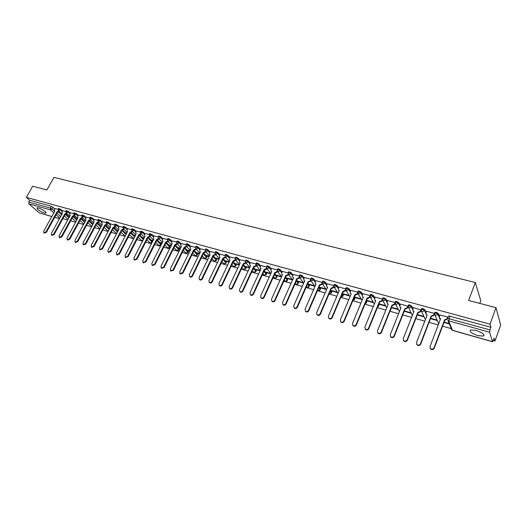 <?xml version="1.0" encoding="UTF-8"?>
<svg xmlns="http://www.w3.org/2000/svg" width="527" height="527" viewBox="0 0 527 527"><rect width="100%" height="100%" fill="white"/><g stroke="black" fill="none" stroke-linecap="round" stroke-linejoin="round"><path stroke-width="0.79" d="M62.515 210.952L60.717 209.331L58.504 208.461M70.262 213.106L68.464 211.465L66.231 210.596M78.108 215.279L76.316 213.633L74.063 212.756M86.066 217.486L84.28 215.826L82.001 214.95M94.122 219.726L92.344 218.046L90.045 217.177M102.297 221.992L100.525 220.306L98.206 219.423M110.584 224.298L108.819 222.592L106.474 221.709M118.983 226.63L117.225 224.904L114.86 224.028M127.501 228.995L125.749 227.256L123.358 226.373M136.144 231.393L134.392 229.64L131.981 228.758M144.905 233.83L143.166 232.058L140.722 231.169M153.792 236.294L152.059 234.508L149.596 233.619M162.803 238.803L161.084 236.998L159.266 235.991L158.587 236.109M171.947 241.346L170.234 239.522L168.409 238.514L167.718 238.632M181.229 243.922L179.523 242.084L177.691 241.063L176.98 241.188M190.642 246.544L188.949 244.68L187.105 243.658L186.374 243.784M200.194 249.199L198.514 247.315L196.663 246.287L195.912 246.419M209.891 251.899L208.224 249.996L206.367 248.961L205.589 249.093M219.733 254.64L218.079 252.71L216.208 251.669L215.411 251.814M229.726 257.42L228.079 255.47L226.208 254.422L225.385 254.567M239.871 260.246L238.237 258.27L236.359 257.216L235.51 257.367M250.173 263.118L248.553 261.109L246.662 260.055L245.793 260.213M260.628 266.03L259.027 264.001L257.13 262.933L256.234 263.098M271.253 268.994L269.672 266.932L267.762 265.858L266.84 266.03M282.044 272.004L280.476 269.91L278.559 268.836L277.61 269.007M293.005 275.068L291.457 272.94L289.534 271.853L288.552 272.037M304.138 278.177L302.61 276.016L300.68 274.923L299.672 275.107M315.456 281.339L313.947 279.139L312.01 278.039L310.97 278.236M326.957 284.554L325.469 282.314L323.519 281.207L322.452 281.411M338.644 287.828L337.181 285.542L335.225 284.428L334.118 284.639M350.521 291.161L349.085 288.829L347.122 287.709L345.982 287.92M362.596 294.547L361.193 292.162L359.216 291.036L358.044 291.253M374.875 297.999L373.498 295.555L371.515 294.422L370.31 294.646M387.365 301.51L386.021 299.007L384.025 297.867L382.78 298.098M400.065 305.087L398.755 302.518L396.752 301.372L395.461 301.609M412.977 308.73L411.706 306.088L409.696 304.929L408.366 305.166M426.119 312.445L424.887 309.724L422.865 308.558L421.495 308.809M439.485 316.24L438.299 313.42L436.27 312.248L434.854 312.504M477.837 335.62L483.338 336.107C484.912 334.566 482.488 332.669 476.079 330.416L470.637 329.942C469.083 331.49 471.481 333.38 477.837 335.62M44.347 213.007L45.935 213.152C45.921 211.656 43.464 209.93 38.563 207.974L37.002 207.836C37.028 209.338 39.479 211.063 44.347 213.007M62.858 218.646L67.719 220.022M70.638 220.846L75.585 222.249M78.53 223.086L83.556 224.502M86.527 225.345L91.632 226.794M94.636 227.644L99.82 229.113M102.857 229.97L108.127 231.465M111.184 232.328L116.546 233.85M119.636 234.726L125.083 236.267M128.206 237.15L133.739 238.718M136.895 239.607L142.521 241.201M145.709 242.104L151.427 243.724M154.648 244.64L160.465 246.287M163.719 247.209L169.635 248.882M172.915 249.811L178.936 251.517M182.256 252.459L188.376 254.192M191.729 255.14L197.961 256.906M201.347 257.861L207.684 259.659M211.11 260.628L217.552 262.453M221.017 263.434L227.578 265.292M231.076 266.28L237.749 268.171M241.287 269.172L248.085 271.102M251.662 272.11L258.579 274.073M262.196 275.094L269.238 277.09M272.9 278.124L280.068 280.153M283.77 281.201L291.069 283.269M294.81 284.33L302.248 286.438M306.029 287.511L313.605 289.652M317.438 290.739L325.152 292.926M329.026 294.02L336.891 296.246M340.811 297.36L348.821 299.626M352.787 300.752L360.949 303.065M364.967 304.198L373.287 306.556M377.352 307.709L385.83 310.107M389.947 311.273L398.596 313.723M402.76 314.902L411.58 317.399M415.796 318.591L424.788 321.141M429.064 322.353L438.233 324.948M442.561 326.173L451.217 328.624L451.725 329.889L452.561 330.409L492.554 341.766L494.135 338.15L494.978 341.015L493.279 340.534M479.768 303.387L480.769 300.673L475.308 282.518L468.628 300.469L495.993 307.643L490.024 324.204L26.35 197.394L32.694 186.222L46.883 189.937L53.938 177.362L475.308 282.518M495.993 307.643L500.65 325.093L494.978 341.015M51.811 216.557L39.439 212.974L28.873 203.863L28.748 202.078L29.729 200.339L51.356 206.288L54.874 208.83M58.517 212.098L61.6 214.851M29.729 200.339L26.35 197.394M448.451 316.272L447.647 318.4L490.005 329.876L489.609 332.227L492.554 341.766M490.005 329.876L490.933 327.293L490.024 324.204M447.891 317.57L447.752 317.07L439.959 315.001M426.593 311.226L425.941 312.906L426.35 314.599L427.16 315.001L416.495 342.616L417.028 344.684C418.458 345.501 419.597 345.205 420.447 343.795L431.099 316.095L433.556 315.021L433.747 315.469L434.4 313.769L434.222 313.334L426.567 311.292M421.06 309.948L413.399 307.656M407.957 306.246L400.467 304.079M395.013 302.498L387.747 300.561M382.411 299.053L375.244 297.103M385.593 305.66L379.018 303.815L379.302 304.316L379.453 303.934M369.941 295.568L362.951 293.704M373.248 302.202L366.904 300.416L367.194 300.917L367.352 300.548M357.675 292.175L350.857 290.357M361.114 298.796L354.981 297.076L355.284 297.577L355.442 297.208M345.613 288.842L338.966 287.07M349.17 295.449L343.248 293.789L343.571 294.29L343.723 293.921M333.743 285.562L327.267 283.836M337.425 292.156L331.707 290.555L332.036 291.056L332.194 290.693M322.069 282.34L315.759 280.654M325.864 288.921L320.35 287.373L320.693 287.874L320.844 287.511M310.587 279.165L304.428 277.518M314.487 285.733L309.171 284.237L309.52 284.738L309.678 284.382M299.283 276.043L293.282 274.435M303.295 282.591L298.163 281.154L298.532 281.655L298.684 281.299M288.164 272.966L282.314 271.405M292.274 279.508L287.334 278.118L287.702 278.618L287.861 278.269M277.215 269.943L271.517 268.421M281.425 276.464L276.662 275.134L277.05 275.634L277.209 275.285M266.438 266.965L260.885 265.483M270.746 273.473L266.161 272.189L266.557 272.69L266.708 272.34M255.832 264.034L250.417 262.584M255.865 264.91L260.213 270.509L255.819 269.29L256.221 269.791L256.379 269.449M245.391 261.148L240.108 259.739M249.719 267.578L245.628 266.431L246.037 266.932L246.195 266.596M235.101 258.302L229.956 256.932M239.383 264.686L235.589 263.619L236.01 264.119L236.168 263.783M224.976 255.503L219.963 254.166M229.212 261.833L225.701 260.852L226.129 261.346L226.287 261.017M214.996 252.749L210.115 251.445M219.192 259.027L215.958 258.118L216.393 258.619L216.551 258.289M205.174 250.035L200.412 248.764M209.318 256.26L206.36 255.43L206.801 255.924L206.959 255.595M195.491 247.361L190.846 246.122M199.595 253.533L196.9 252.776L197.348 253.276L197.506 252.947M185.952 244.719L181.426 243.514M190.016 250.852L187.572 250.167L188.034 250.661L188.192 250.338M176.552 242.124L172.145 240.951M180.577 248.204L178.383 247.591L178.851 248.085L179.009 247.762M167.29 239.561L162.995 238.421M171.275 245.595L169.325 245.048L169.793 245.542L169.951 245.226M158.159 237.045L153.976 235.925M162.105 243.026L160.392 242.545L160.867 243.039L161.025 242.723M149.161 234.555L145.09 233.468M153.067 240.496L151.578 240.081L152.066 240.569L152.224 240.259M140.287 232.104L136.322 231.043M144.161 238L142.896 237.644L143.384 238.138L143.542 237.829M131.546 229.686L127.679 228.659M135.38 235.536L134.332 235.246L134.826 235.734L134.984 235.424M122.923 227.302L119.155 226.3M126.717 233.112L125.881 232.875L126.381 233.369L126.539 233.059M114.418 224.95L110.749 223.975M118.18 230.721L117.547 230.543L118.028 231.004M106.032 222.638L102.462 221.689M109.761 228.356L109.326 228.237L109.656 228.553M97.758 220.352L94.287 219.423M89.603 218.092L86.217 217.196M81.553 215.872L78.259 214.996M73.615 213.679L70.407 212.829M65.783 211.511L62.66 210.688M66.178 214.258L69.32 217.098M73.938 216.459L77.14 219.377M81.797 218.679L85.064 221.696M89.761 220.932L93.101 224.047M97.831 223.217L101.243 226.432M106.013 225.53L109.497 228.856M114.3 227.875L117.864 231.32M122.699 230.253L126.348 233.823M131.21 232.664L134.952 236.359M139.839 235.101L143.673 238.948M148.588 237.572L152.428 241.478L152.178 242.255M157.454 240.075L161.209 243.948L160.952 245.009L158.811 245.404L160.867 244.627L156.776 240.424M166.446 242.611L170.109 246.452L169.846 247.519L167.691 247.914L169.766 247.137L165.821 243.013M175.55 245.174L179.14 248.988L178.864 250.061L176.697 250.457L178.798 249.679L174.99 245.648M184.779 247.762L188.297 251.563L188.014 252.637L185.827 253.039L187.955 252.262L184.298 248.316M194.134 250.378L197.585 254.172L197.296 255.252L195.089 255.661L197.243 254.877L193.738 251.036M203.666 253.079L207.012 256.827L206.709 257.907L204.489 258.316L206.67 257.532L203.317 253.797M213.389 255.878L216.577 259.515L216.268 260.595L214.021 261.01L216.235 260.226L213.04 256.603M223.257 258.724L226.281 262.242L225.964 263.329L223.698 263.744L225.938 262.966L222.908 259.455M233.27 261.623L236.129 265.009L235.8 266.102L233.52 266.517L235.786 265.74L232.927 262.354M243.441 264.567L246.129 267.821L245.793 268.915L243.487 269.337L245.786 268.553L243.099 265.305M253.764 267.564L256.274 270.674L255.931 271.774L253.606 272.195L255.931 271.418L253.421 268.309M264.244 270.614L266.576 273.572L266.221 274.672L263.875 275.094L266.234 274.317L263.902 271.365M274.89 273.724L277.037 276.51L276.675 277.617L274.303 278.045L274.725 278.256L276.695 277.268L274.547 274.481M285.7 276.886L287.656 279.501L287.287 280.608C286.609 281.543 285.805 281.681 284.89 281.036L285.331 281.253L287.314 280.259L285.357 277.65M296.681 280.114L298.44 282.531L298.065 283.645C297.38 284.587 296.569 284.732 295.64 284.073L296.095 284.303L298.104 283.302L296.339 280.884M307.834 283.394L309.402 285.614L309.013 286.728C308.315 287.689 307.498 287.828 306.562 287.156L307.03 287.393L309.059 286.385L307.491 284.172M319.164 286.747L320.528 288.743L320.133 289.857C319.428 290.832 318.604 290.976 317.656 290.291L318.137 290.535L320.192 289.521L318.822 287.531M330.673 290.166L331.832 291.918L331.43 293.038L329.177 293.677M342.372 293.658L343.321 295.153L342.912 296.273L340.929 297.07M354.256 297.228L355 298.434L354.579 299.56L352.912 300.449M366.337 300.877L366.864 301.767L366.436 302.9L365.125 303.802M378.61 304.606L378.92 305.159L378.485 306.292L377.596 307.109M391.087 308.427L390.362 310.245M58.056 209.377L55.019 208.573M64.327 215.958L68.095 219.331M134.826 235.734L135.222 235.846M143.384 238.138L144.003 238.309M152.066 240.569L152.909 240.806M160.867 243.039L161.947 243.342M169.793 245.542L171.117 245.911M178.851 248.085L180.418 248.527M188.034 250.661L189.858 251.175M197.348 253.276L199.437 253.862M206.801 255.924L209.16 256.59M216.393 258.619L219.034 259.356M226.129 261.346L229.054 262.169M236.01 264.119L239.225 265.022M246.037 266.932L249.561 267.92M256.221 269.791L260.055 270.865M266.557 272.69L270.713 273.856M277.05 275.634L281.537 276.892M287.702 278.618L292.538 279.975M298.532 281.655L303.651 283.091M309.52 284.738L314.836 286.233M320.693 287.874L326.2 289.422M332.036 291.056L337.748 292.656M343.571 294.29L349.487 295.95M355.284 297.577L361.41 299.296M367.194 300.917L373.538 302.702M379.302 304.316L385.869 306.161M391.607 307.768L398.405 309.672M404.189 311.299L411.152 313.249M417.219 314.955L424.123 316.885M430.473 318.67L437.311 320.587M443.965 322.458L449.333 323.96M449.136 323.466L444.116 322.056M161.025 244.864L161.209 243.948M169.918 247.361L170.109 246.452M178.943 249.897L179.14 248.988M188.093 252.473L188.297 251.563M197.375 255.081L197.585 254.172M206.795 257.729L207.012 256.827M216.353 260.417L216.577 259.515M226.05 263.144L226.281 262.242M235.892 265.911L236.129 265.009M245.885 268.717L246.129 267.821M256.023 271.563L256.274 270.674M266.319 274.462L266.576 273.572M276.774 277.4L277.037 276.51M287.386 280.377L287.656 279.501M298.17 283.407L298.44 282.531M309.118 286.484L309.402 285.614M320.238 289.606L320.528 288.743M331.542 292.781L331.832 291.918M343.024 296.009L343.321 295.153M354.691 299.29L355 298.434M366.548 302.617L366.864 301.767M378.603 306.003L378.92 305.159M390.856 309.448L391.186 308.605M484.069 335.317L483.661 335.205M490.933 327.293L448.589 315.897M437.094 320.093L430.625 318.275M423.892 316.391L417.371 314.56M410.908 312.748L404.341 310.91M398.142 309.171L391.535 307.32M439.986 314.922L439.334 316.628L439.749 318.321L440.592 318.743L429.979 346.641L430.526 348.729C431.982 349.566 433.141 349.276 433.998 347.846L444.597 319.863L447.087 318.776L447.265 319.224L444.781 320.304L434.195 348.261C433.339 349.691 432.18 349.981 430.724 349.137L430.151 348.307M447.469 318.683L447.265 319.224M440.46 319.085L439.465 317.985M447.733 317.063L447.087 318.776M444.597 319.863L444.781 320.304M433.747 315.469L431.297 316.543L420.658 344.21C419.808 345.62 418.669 345.91 417.246 345.099L416.692 344.315M427.028 315.337L426.086 314.296M434.202 313.328L433.556 315.021M431.099 316.095L431.297 316.543M413.431 307.584L412.773 309.257L413.175 310.937L413.958 311.319L403.247 338.657L403.774 340.712C405.171 341.503 406.291 341.2 407.127 339.816L417.832 312.399L420.256 311.332L420.467 311.78L418.043 312.84L407.358 340.231C406.515 341.615 405.395 341.918 404.005 341.127L403.465 340.389M421.04 310.298L420.467 311.78M413.833 311.655L412.937 310.673M420.908 309.652L420.256 311.332M417.832 312.399L418.043 312.84M400.494 304.013L399.835 305.66L400.23 307.333L400.988 307.702L390.23 334.764L390.744 336.806C392.114 337.57 393.214 337.267 394.044 335.903L404.789 308.763L407.187 307.702L407.411 308.15L405.013 309.211L394.282 336.318C393.452 337.688 392.351 337.985 390.988 337.227L390.467 336.529M407.931 306.826L407.411 308.15M400.856 308.031L400.013 307.103M407.845 306.042L407.187 307.702M404.789 308.763L405.013 309.211M387.773 300.495L387.114 302.129L387.503 303.796L388.234 304.151L377.437 330.936L377.938 332.972C379.282 333.71 380.362 333.407 381.186 332.056L391.969 305.192L394.341 304.138L394.578 304.586L392.207 305.64L381.436 332.478C380.619 333.822 379.539 334.125 378.195 333.387L377.694 332.728M395.059 303.387L394.578 304.586M388.103 304.468L387.312 303.598M395 302.491L394.341 304.138M391.969 305.192L392.207 305.64M375.27 297.037L374.605 298.657L374.987 300.311L375.698 300.653L364.862 327.181L365.356 329.197C366.667 329.915 367.734 329.612 368.544 328.281L379.374 301.681L381.713 300.634L381.963 301.082L379.618 302.123L368.808 328.703C367.998 330.027 366.937 330.33 365.619 329.619L365.132 328.986M382.404 299.988L381.963 301.082M375.567 300.97L374.816 300.146M382.378 299.007L381.713 300.634M379.374 301.681L379.618 302.123M362.971 293.644L362.306 295.245L362.681 296.892L363.366 297.221L352.497 323.486L352.978 325.488C354.269 326.187 355.317 325.877 356.12 324.566L366.983 298.229L369.302 297.188L369.559 297.636L367.24 298.671L356.397 324.988C355.593 326.299 354.546 326.602 353.261 325.91L352.787 325.311M369.967 296.635L369.559 297.636M363.241 297.524L362.536 296.747M369.921 295.68L369.302 297.188M366.983 298.229L367.24 298.671M350.883 290.298L350.218 291.892L350.58 293.526L351.245 293.842L340.343 319.849L340.811 321.839C342.076 322.517 343.11 322.208 343.907 320.917L354.796 294.83L357.089 293.796L357.359 294.244L355.073 295.278L344.19 321.338C343.393 322.629 342.366 322.939 341.101 322.26L340.646 321.687M357.741 293.322L357.359 294.244M351.12 294.145L350.455 293.407M357.616 292.538L357.089 293.796M354.796 294.83L355.073 295.278M338.986 287.011L338.321 288.585L338.677 290.212L339.322 290.515L328.387 316.279L328.848 318.255C330.086 318.907 331.101 318.598 331.891 317.326L342.813 291.49L345.08 290.463L345.363 290.911L343.097 291.938L332.188 317.748C331.404 319.019 330.389 319.329 329.151 318.677L328.703 318.13M345.719 290.061L345.363 290.911M339.197 290.812L338.571 290.113M345.547 289.363L345.08 290.463M342.813 291.49L343.097 291.938M327.287 283.783L326.621 285.338L326.964 286.952L327.59 287.248L316.628 312.761L317.083 314.724C318.295 315.363 319.296 315.054 320.08 313.796L331.028 288.203L333.268 287.189L333.565 287.63L331.325 288.651L320.39 314.217C319.606 315.469 318.604 315.785 317.392 315.146L316.958 314.619M333.901 286.846L333.565 287.63M327.465 287.538L326.878 286.879M333.69 286.201L333.268 287.189M331.028 288.203L331.325 288.651M315.778 280.601L315.106 282.143L315.449 283.75L316.048 284.033L305.067 309.303L305.502 311.253C306.701 311.872 307.682 311.562 308.46 310.317L319.434 284.975L321.648 283.961L321.951 284.409L319.737 285.417L308.776 310.739C307.999 311.984 307.017 312.294 305.825 311.674L305.403 311.174M322.267 283.671L321.951 284.409M315.93 284.31L315.377 283.691M322.037 283.078L321.648 283.961M319.434 284.975L319.737 285.417M304.454 277.472L303.776 279L304.112 280.595L304.698 280.865L293.691 305.904L294.119 307.84C295.285 308.44 296.26 308.13 297.024 306.898L308.025 281.793L310.219 280.786L310.528 281.234L308.341 282.241L297.353 307.327C296.589 308.552 295.621 308.862 294.448 308.262L294.04 307.775M310.831 280.548L310.528 281.234M304.573 281.141L304.059 280.548M310.568 279.989L310.219 280.786M308.025 281.793L308.341 282.241M293.308 274.389L292.63 275.904L292.953 277.492L293.526 277.749L282.498 302.557L282.913 304.481C284.06 305.067 285.015 304.751 285.779 303.539L296.8 278.664L298.967 277.663L299.29 278.111L297.123 279.112L286.115 303.96C285.357 305.173 284.402 305.489 283.249 304.902L282.847 304.435M299.573 277.465L299.29 278.111M293.407 278.019L292.92 277.459M299.29 276.938L298.967 277.663M296.8 278.664L297.123 279.112M282.334 271.359L281.662 272.861L281.971 274.435L282.525 274.686L271.477 299.264L271.886 301.174C273.012 301.74 273.954 301.431 274.712 300.232L285.753 275.588L287.9 274.593L288.229 275.035L286.082 276.029L275.054 300.653C274.303 301.852 273.361 302.162 272.235 301.596L271.84 301.141M288.5 274.435L288.229 275.035M282.406 274.949L281.958 274.422M288.197 273.928L287.9 274.593M285.753 275.588L286.082 276.029M271.589 271.925L271.161 271.425L271.701 271.668L260.641 296.022L261.03 297.92C262.143 298.473 263.072 298.157 263.816 296.978L274.877 272.551L276.998 271.563L277.34 272.011L275.219 272.999L264.172 297.399C263.428 298.578 262.499 298.895 261.392 298.341L261.01 297.9M277.597 271.445L277.34 272.011M271.537 268.375L270.858 269.864L271.51 271.866M277.274 270.964L276.998 271.563M274.877 272.551L275.219 272.999M260.931 268.948L260.542 268.487L261.049 268.698L249.969 292.834L250.351 294.712C251.438 295.252 252.354 294.936 253.098 293.77L264.172 269.567L266.273 268.586L266.622 269.033L264.521 270.015L253.461 294.191C252.723 295.364 251.807 295.673 250.714 295.133L250.345 294.705M266.866 268.493L266.622 269.033M260.905 265.437L260.226 266.912L260.878 268.908M266.524 268.039L266.273 268.586M264.172 269.567L264.521 270.015M250.437 262.545L249.758 264.007L250.048 265.549L250.556 265.773L239.462 289.692L239.831 291.556C240.905 292.083 241.807 291.767 242.545 290.614L253.632 266.636L255.714 265.654L256.069 266.102L253.988 267.077L242.914 291.036C242.183 292.195 241.28 292.505 240.207 291.984L239.844 291.576M256.3 265.595L256.069 266.102M250.444 266.016L250.088 265.595M255.944 265.153L255.714 265.654M253.632 266.636L253.988 267.077M240.128 259.692L239.449 261.142L239.732 262.677L240.226 262.894L229.12 286.602L229.482 288.453C230.53 288.967 231.425 288.651 232.157 287.511L243.257 263.737L245.312 262.769L245.674 263.217L243.619 264.185L232.532 287.933C231.808 289.073 230.912 289.389 229.864 288.875L229.522 288.493M245.892 262.749L245.674 263.217M240.114 263.131L239.792 262.749M245.529 262.308L245.312 262.769M243.257 263.737L243.619 264.185M229.976 256.886L229.298 258.322L229.574 259.844L230.049 260.061L218.936 283.559L219.285 285.397C220.319 285.897 221.202 285.581 221.926 284.455L233.033 260.891L235.068 259.93L235.444 260.371L233.408 261.333L222.315 284.876C221.59 286.003 220.708 286.319 219.673 285.818L219.344 285.463M235.648 259.943L235.444 260.371M235.273 259.508L235.068 259.93M233.033 260.891L233.408 261.333M219.983 254.126L219.298 255.549L219.561 257.057L220.029 257.268L208.909 280.562L209.245 282.386C210.26 282.867 211.129 282.558 211.847 281.438L222.967 258.085L224.983 257.13L225.365 257.571L223.349 258.526L212.243 281.866C211.525 282.979 210.662 283.289 209.647 282.808L209.331 282.472M225.556 257.169L225.365 257.571M225.167 256.741L224.983 257.13M222.967 258.085L223.349 258.526M210.128 251.405L209.45 252.815L209.706 254.317L210.161 254.515L199.035 277.61L199.358 279.415C200.359 279.89 201.215 279.58 201.927 278.473L213.053 255.325L215.049 254.37L215.438 254.811L213.442 255.766L202.328 278.895C201.617 280.002 200.761 280.311 199.766 279.837L199.463 279.527M215.615 254.442L215.438 254.811M215.22 254.014L215.049 254.37M213.053 255.325L213.442 255.766M200.431 248.724L199.746 250.121L199.996 251.61L200.438 251.807L189.305 274.699L189.621 276.497C190.603 276.958 191.446 276.642 192.157 275.555L203.29 252.598L205.267 251.656L205.655 252.097L203.685 253.039L192.566 275.977C191.861 277.064 191.011 277.38 190.03 276.919L189.746 276.622M205.82 251.754L205.655 252.097M203.29 252.598L203.685 253.039M190.866 246.083L190.188 247.466L190.425 248.948L190.86 249.133L179.72 271.833L180.023 273.618L182.533 272.676L193.666 249.917L195.622 248.975L196.024 249.423L194.068 250.358L182.948 273.098L180.445 274.04L180.168 273.763M193.666 249.917L194.068 250.358M181.446 243.474L180.768 244.851L181.42 246.504L170.28 269.014L170.57 270.779L173.047 269.844L184.186 247.275L186.123 246.34L186.532 246.781L184.595 247.716L173.469 270.265L170.735 270.944M184.186 247.275L184.595 247.716M172.164 240.911L171.479 242.275L172.112 243.909L160.972 266.234L161.255 267.986L163.706 267.051L174.845 244.673L176.762 243.744L177.177 244.185L175.254 245.114L164.134 267.472L161.44 268.164M174.845 244.673L175.254 245.114M163.014 238.382L162.336 239.739L162.948 241.359L151.802 263.493L152.079 265.233L154.497 264.297L165.636 242.104L167.533 241.182L167.955 241.623L166.058 242.545L154.931 264.719L152.277 265.424M165.636 242.104L166.058 242.545M153.996 235.892L153.311 237.236L153.91 238.836L142.771 260.793L143.034 262.518L145.419 261.583L156.559 239.574L158.443 238.659L158.864 239.093L156.987 240.016L145.86 262.005L143.245 262.723M156.559 239.574L156.987 240.016M145.103 233.435L144.424 234.765L145.004 236.353L133.865 258.131L134.121 259.844L136.473 258.909L147.613 237.084L149.477 236.168L149.912 236.61L148.047 237.519L136.921 259.33L134.345 260.055M147.613 237.084L148.047 237.519M136.341 231.01L135.656 232.335L136.216 233.909L125.083 255.503L125.327 257.202L127.659 256.274L138.799 234.627L140.643 233.718L141.078 234.153L139.233 235.062L128.114 256.695L125.571 257.433M138.799 234.627L139.233 235.062M127.699 228.626L127.014 229.937L127.56 231.491L116.427 252.92L116.665 254.607L118.97 253.678L130.103 232.203L131.928 231.3L132.369 231.735L130.544 232.638L119.425 254.093L116.922 254.844M131.77 230.872L131.928 231.3M130.103 232.203L130.544 232.638M119.174 226.267L118.489 227.565L119.023 229.113L107.897 250.365L108.121 252.044L110.4 251.115L121.526 229.812L123.338 228.916L123.786 229.35L121.974 230.246L110.861 251.537L108.391 252.288M121.526 229.812L121.974 230.246M110.769 223.942L110.09 225.233L110.598 226.768L99.484 247.855L99.702 249.515L101.948 248.592L113.074 227.453L114.866 226.564L115.321 226.999L113.522 227.888L102.416 249.007L99.985 249.765M113.074 227.453L113.522 227.888M102.482 221.656L101.797 222.934L102.297 224.449L91.184 245.371L91.395 247.018L93.622 246.102L104.735 225.128L106.513 224.245L106.968 224.68L105.189 225.563L94.089 246.517L91.691 247.282M104.735 225.128L105.189 225.563M94.3 219.397L93.622 220.661L94.102 222.17L83.002 242.927L83.2 244.561L85.4 243.645L96.507 222.835L98.272 221.953L98.733 222.387L96.968 223.27L85.875 244.06L83.51 244.831M96.507 222.835L96.968 223.27M86.237 217.164L85.558 218.428L86.026 219.917L74.933 240.51L75.117 242.137L77.298 241.221L88.398 220.576L90.143 219.7L90.604 220.134L88.859 221.011L77.779 241.636L75.44 242.413M88.398 220.576L88.859 221.011M78.279 214.963L77.601 216.215L78.055 217.697L66.969 238.132L67.146 239.745L69.307 238.83L80.394 218.349L82.126 217.473L82.594 217.908L80.862 218.777L69.788 239.245L67.476 240.029M80.394 218.349L84.722 222.328M70.427 212.796L69.748 214.034L70.19 215.503L59.116 235.786L59.287 237.387L61.415 236.471L72.495 216.142L74.215 215.279L74.682 215.708L72.97 216.577L61.903 236.886L59.623 237.67M72.495 216.142L72.97 216.577M62.68 210.655L62.002 211.887L62.43 213.336L51.363 233.468L51.527 235.055L53.635 234.146L64.702 213.975L66.409 213.112L66.883 213.54L65.183 214.403L54.129 234.561L51.877 235.352M64.702 213.975L65.183 214.403M55.032 208.54L54.36 209.766L54.768 211.202L43.715 231.182L43.873 232.756L45.961 231.854L57.015 211.828L58.708 210.971L59.182 211.399L57.496 212.256L46.455 232.269L44.228 233.059M57.015 211.828L57.496 212.256M58.154 209.1L60.368 209.963L62.166 211.59M60.717 209.331L58.741 210.846L58.365 210.602M65.882 211.241L68.115 212.104L69.913 213.738M68.464 211.465L66.474 212.994L66.092 212.737M73.714 213.409L75.967 214.278L77.759 215.925M76.316 213.633L74.314 215.168L73.912 214.897M81.652 215.602L83.925 216.472L85.71 218.138M84.28 215.826L82.258 217.374L81.843 217.091M89.695 217.829L91.994 218.705L93.773 220.378M92.344 218.046L90.315 219.607L89.886 219.311M97.851 220.088L100.17 220.965L101.948 222.651M100.525 220.306L98.477 221.874L98.035 221.557M106.118 222.374L108.463 223.257L110.235 224.957M108.819 222.592L106.757 224.173L106.296 223.843M114.504 224.7L116.869 225.576L118.634 227.295M117.225 224.904L115.143 226.498L114.669 226.149M123.008 227.051L125.4 227.934L127.152 229.667M125.749 227.256L123.654 228.856L123.16 228.494M131.625 229.436L134.042 230.325L135.795 232.071M134.392 229.64L134.042 230.325L132 231.122L135.742 234.838M140.373 231.86L142.81 232.743L144.556 234.515M143.166 232.058L141.038 233.685L140.505 233.277M149.24 234.317L151.704 235.2L153.436 236.985M152.059 234.508L151.704 235.2L149.918 236.142L149.365 235.714M158.238 236.807L158.91 236.695L160.728 237.697L162.454 239.495M161.084 236.998L160.728 237.697L158.923 238.645L158.35 238.191M167.362 239.337L168.054 239.218L169.885 240.226L171.598 242.045M170.234 239.522L169.885 240.226L168.06 241.182L167.467 240.701M176.624 241.9L177.335 241.774L179.173 242.789L180.88 244.633M179.523 242.084L179.173 242.789L177.329 243.751L176.716 243.243M186.024 244.502L186.756 244.376L188.594 245.398L190.293 247.255M188.949 244.68L188.594 245.398L186.736 246.359L186.097 245.819M195.557 247.143L196.307 247.011L198.159 248.039L199.845 249.917M198.514 247.315L198.159 248.039L196.288 249.014L195.622 248.434M205.24 249.824L206.011 249.686L207.869 250.72L209.542 252.624M208.224 249.996L207.869 250.72L205.978 251.702L205.286 251.083M215.062 252.545L215.859 252.407L217.723 253.447L219.384 255.371M218.079 252.71L217.723 253.447L215.813 254.429L215.095 253.77M225.036 255.312L225.852 255.16L227.73 256.208L229.377 258.158M228.079 255.47L227.73 256.208L225.8 257.202L225.055 256.497M235.161 258.118L236.004 257.966L237.888 259.014L239.522 260.99M238.237 258.27L237.888 259.014L235.938 260.015L235.167 259.264M245.444 260.964L246.313 260.806L248.204 261.866L249.824 263.869M248.553 261.109L248.204 261.866L246.234 262.868L245.437 262.064M255.885 263.862L256.781 263.698L258.678 264.758L260.285 266.787M259.027 264.001L258.678 264.758L256.689 265.773L255.99 263.632L256.339 262.874M266.491 266.8L267.413 266.629L269.317 267.703L270.904 269.758M269.672 266.932L269.317 267.703L267.308 268.717L266.451 267.795M277.261 269.784L278.21 269.607L280.127 270.687L281.695 272.775M280.476 269.91L280.127 270.687L278.098 271.708L277.215 270.72M288.203 272.821L289.185 272.637L291.108 273.724L292.656 275.845M291.457 272.94L291.108 273.724L289.053 274.751L288.144 273.684M299.323 275.898L300.331 275.713L302.267 276.807L303.796 278.961M302.61 276.016L302.267 276.807L300.192 277.841L299.257 276.695M310.62 279.033L311.661 278.836L313.605 279.936L315.113 282.129M313.947 279.139L313.605 279.936L311.503 280.977L310.548 279.745M322.102 282.215L323.17 282.017L325.126 283.118L326.608 285.357M325.469 282.314L325.126 283.118L323.005 284.172L322.023 282.847M333.775 285.45L334.876 285.245L336.839 286.359L338.301 288.638M337.181 285.542L336.839 286.359L334.698 287.413L333.696 285.99M345.64 288.737L346.773 288.526L348.742 289.646L350.178 291.978M349.085 288.829L348.742 289.646L346.575 290.713L345.56 289.185M357.701 292.083L358.874 291.866L360.85 292.992L362.26 295.377M361.193 292.162L360.85 292.992L358.656 294.066L357.635 292.426M369.967 295.482L371.173 295.258L373.156 296.391L374.545 298.842M373.498 295.555L373.156 296.391L370.942 297.472L370.356 297.169L369.914 295.726M382.437 298.941L383.682 298.71L385.678 299.85L387.035 302.366M386.021 299.007L385.678 299.85L383.439 300.937L382.833 300.621L382.404 299.072M399.426 311.635L395.52 304.132L395.118 302.478L396.409 302.221L398.412 303.368L399.743 305.97M398.755 302.518L398.412 303.368L396.146 304.468L395.52 304.132L395.593 301.279M412.292 315.568L408.023 306.029L409.354 305.792L411.37 306.951L412.674 309.652M411.706 306.088L411.37 306.951L409.077 308.051L408.425 307.702L408.504 304.837M421.159 309.678L422.529 309.428L424.545 310.594L425.836 313.42M424.887 309.724L424.545 310.594L422.232 311.701L421.554 311.338L421.145 309.652M434.518 313.387L434.656 313.025L435.934 313.124L437.963 314.296L439.241 317.313M438.299 313.42L437.963 314.296L435.618 315.416L434.913 315.034L434.498 313.341M53.069 207.223L52.081 209.002L54.703 211.327M56.923 213.303L60.631 216.604M59.795 218.132L56.073 214.838M53.846 212.868L50.473 209.878L28.873 203.863M39.439 212.974L51.844 216.498M54.709 217.308L59.498 218.672M489.609 332.227L448.629 320.811L452.443 330.277L492.462 341.648M65.335 214.443L68.978 217.723M72.574 216.169L76.797 220.009M88.839 221.044L92.759 224.686M96.928 223.343L100.901 227.078M105.13 225.675L109.155 229.508M113.443 228.046L117.521 231.972M121.869 230.444L126.006 234.482M130.413 232.888L134.609 237.025M139.075 235.358L143.331 239.614M147.863 237.875L152.086 242.156L150.057 242.927L151.816 242.96M330.337 290.957L331.496 292.709L329.191 293.638M342.036 294.461L342.985 295.943L340.962 296.991M353.92 298.032L354.664 299.237L352.958 300.331M366.001 301.688L366.528 302.577L365.191 303.651M378.274 305.429L378.59 305.976L377.668 306.918M390.757 309.257L390.448 310.028M413.576 311.523L413.748 311.865M426.58 315.067L426.883 315.726M439.597 318.17L440.236 319.678M438.523 323.387L438.609 323.953M295.225 283.401L295.64 284.073L295.192 283.467M284.442 280.087L284.89 281.036L284.231 280.166M273.862 277.143L274.303 278.045L273.441 276.932M263.441 274.244L263.875 275.094L262.808 273.757M253.177 271.385L252.341 270.647M243.072 268.566L242.031 267.591M233.112 265.786L231.873 264.587M223.303 263.045L221.867 261.636M213.633 260.345L212.012 258.737M204.239 258.032L202.302 255.891M194.852 255.397L192.73 253.092M185.596 252.795L183.304 250.338M176.473 250.226L174.009 247.624M167.481 247.69L164.846 244.963M158.607 245.193L155.814 242.334M149.866 242.736L146.908 239.752M141.243 240.305L141.704 240.622L143.008 240.253M132.732 237.908L134.049 238.118M124.339 235.543L125.294 235.846M116.065 233.211L116.711 233.527M107.897 230.905L108.279 231.169M99.84 228.632L96.013 225.055M449.906 316.002L448.629 320.811L447.904 320.416L451.725 329.889L452.561 330.409M51.356 206.288L50.361 208.066L52.081 209.002L50.473 209.878L50.361 208.066L28.748 202.078M444.729 319.896L444.913 320.344M433.998 347.846L434.195 348.261M431.224 316.134L431.422 316.575M420.447 343.795L420.658 344.21M417.957 312.432L418.168 312.88M407.127 339.816L407.358 340.231M404.914 308.796L405.138 309.244M394.044 335.903L394.282 336.318M392.095 305.225L392.332 305.673M381.186 332.056L381.436 332.478M379.493 301.714L379.743 302.155M368.544 328.281L368.808 328.703M367.102 298.262L367.359 298.704M356.12 324.566L356.397 324.988M354.915 294.863L355.185 295.311M343.907 320.917L344.19 321.338M342.932 291.523L343.215 291.971M331.891 317.326L332.188 317.748M331.14 288.236L331.437 288.684M320.08 313.796L320.39 314.217M319.546 285.002L319.849 285.45M308.46 310.317L308.776 310.739M308.137 281.826L308.447 282.268M297.024 306.898L297.353 307.327M296.905 278.697L297.228 279.139M285.779 303.539L286.115 303.96M285.858 275.614L286.187 276.062M274.712 300.232L275.054 300.653M274.982 272.584L275.325 273.026M263.816 296.978L264.172 297.399M264.271 269.6L264.62 270.041M253.098 293.77L253.461 294.191M253.731 266.662L254.093 267.103M242.545 290.614L242.914 291.036M243.355 263.77L243.718 264.211M232.157 287.511L232.532 287.933M233.132 260.918L233.507 261.359M221.926 284.455L222.315 284.876M223.066 258.111L223.448 258.553M211.847 281.438L212.243 281.866M213.152 255.351L213.54 255.793M201.927 278.473L202.328 278.895M203.382 252.624L203.778 253.065M192.157 275.555L192.566 275.977M193.758 249.943L194.16 250.384M182.533 272.676L182.948 273.098M184.279 247.301L184.681 247.743M173.047 269.844L173.469 270.265M174.931 244.699L175.346 245.134M163.706 267.051L164.134 267.472M165.722 242.13L166.143 242.572M154.497 264.297L154.931 264.719M156.644 239.601L157.072 240.035M145.419 261.583L145.86 262.005M147.698 237.104L148.133 237.545M136.473 258.909L136.921 259.33M138.878 234.647L139.312 235.088M127.659 256.274L128.114 256.695M130.182 232.223L130.624 232.657M118.97 253.678L119.425 254.093M121.605 229.831L122.053 230.266M110.4 251.115L110.861 251.537M113.153 227.48L113.601 227.914M101.948 248.592L102.416 249.007M104.814 225.154L105.268 225.589M93.622 246.102L94.089 246.517M96.586 222.862L97.047 223.29M85.4 243.645L85.875 244.06M88.47 220.596L88.938 221.03M77.298 241.221L77.779 241.636M80.466 218.369L80.934 218.797M69.307 238.83L69.788 239.245M61.415 236.471L61.903 236.886M64.781 213.995L65.256 214.423M53.635 234.146L54.129 234.561M57.087 211.854L57.568 212.282M45.961 231.854L46.455 232.269M483.858 334.671L483.338 336.107M46.139 212.783L45.935 213.152M434.992 312.149L434.913 315.034L438.681 323.762M421.633 308.46L421.554 311.338L425.381 319.612M382.905 297.781L382.833 300.621L386.765 307.794M370.435 294.336L370.356 297.169L374.315 304.046M358.169 290.957L358.096 293.77L362.062 300.377M346.107 287.63L346.035 290.43L350.007 296.787M334.243 284.356L334.171 287.143L338.15 293.275M322.57 281.135L322.498 283.908L326.476 289.837M311.088 277.966L311.016 280.733L314.994 286.457M299.784 274.85L299.711 277.597L303.69 283.151M288.664 271.787L288.315 272.564L288.598 274.521L292.564 279.903M277.722 268.77L277.367 269.541L277.65 271.491L281.616 276.715M266.945 265.799L266.596 266.563L266.879 268.5L270.832 273.585M245.898 259.995L245.542 260.746L245.832 262.67L249.758 267.485M235.609 257.156L235.259 257.907L235.549 259.818L239.462 264.514M225.484 254.363L225.134 255.108L225.418 257.011L229.324 261.596M215.51 251.616L215.154 252.347L215.444 254.251L219.337 258.724M205.682 248.909L205.326 249.633L205.622 251.524L209.496 255.898M195.998 246.234L195.649 246.959L195.939 248.843L199.799 253.118M186.459 243.606L186.11 244.324L186.4 246.201L190.247 250.384M177.065 241.017L176.71 241.728L177.006 243.593L180.827 247.69M167.803 238.461L167.448 239.166L167.744 241.03L171.552 245.042M158.673 235.944L158.317 236.643L158.614 238.5L162.408 242.433M149.675 233.468L149.319 234.159L149.615 236.004L153.39 239.857M140.801 231.024L140.445 231.709L140.749 233.547L144.503 237.328M132.053 228.613L131.704 229.291L132 231.122M123.43 226.235L123.081 226.906L123.384 228.731L127.099 232.381M114.926 223.889L114.576 224.561L114.879 226.373L118.582 229.956M106.54 221.577L106.19 222.242L106.494 224.047L110.176 227.572M98.272 219.298L97.917 219.957L98.226 221.755L101.889 225.22M90.11 217.052L89.761 217.704L90.064 219.495L93.714 222.901M82.067 214.832L81.711 215.484L82.021 217.262L85.644 220.615M74.123 212.644L73.773 213.29L74.083 215.062L77.693 218.362M66.29 210.484L65.941 211.129L66.25 212.888L69.841 216.142M58.563 208.356L58.207 208.988L58.523 210.747L62.094 213.949M138.127 237.209L141.427 240.49L142.758 240.74M129.471 234.706L132.916 238.085L133.904 238.402M120.933 232.236L125.209 236.017M112.514 229.812L116.665 233.613M104.208 227.414L108.266 231.195M91.863 226.366L87.937 222.73M83.833 223.982L79.959 220.438M75.914 221.643L72.094 218.185M54.676 217.368L59.465 218.731M439.749 318.321L439.94 318.769M430.526 348.729L430.724 349.137M426.35 314.599L426.547 315.041M417.028 344.684L417.246 345.099M413.175 310.937L413.392 311.378M403.774 340.712L404.005 341.127M400.23 307.333L400.454 307.781M390.744 336.806L390.988 337.227M387.503 303.796L387.74 304.237M377.938 332.972L378.195 333.387M374.987 300.311L375.237 300.759M365.356 329.197L365.619 329.619M362.681 296.892L362.945 297.333M352.978 325.488L353.261 325.91M350.58 293.526L350.857 293.967M340.811 321.839L341.101 322.26M338.677 290.212L338.96 290.66M328.848 318.255L329.151 318.677M326.964 286.952L327.267 287.399M317.083 314.724L317.392 315.146M315.449 283.75L315.752 284.191M305.502 311.253L305.825 311.674M304.112 280.595L304.428 281.036M294.119 307.84L294.448 308.262M292.953 277.492L293.282 277.933M282.913 304.481L283.249 304.902M281.971 274.435L282.307 274.877M271.886 301.174L272.235 301.596M261.03 297.92L261.392 298.341M250.351 294.712L250.714 295.133M250.048 265.549L250.411 265.99M239.831 291.556L240.207 291.984M239.732 262.677L240.101 263.118M229.482 288.453L229.864 288.875M219.285 285.397L219.673 285.818M209.245 282.386L209.647 282.808M209.706 254.317L210.062 254.719M199.358 279.415L199.766 279.837M199.996 251.61L200.346 251.998M189.621 276.497L190.03 276.919M190.425 248.948L190.767 249.317M180.023 273.618L180.445 274.04M180.998 246.32L181.328 246.676M170.57 270.779L170.998 271.201M171.71 243.731L172.033 244.08M161.255 267.986L161.69 268.408M162.547 241.182L162.869 241.511M152.079 265.233L152.514 265.654M143.034 262.518L143.476 262.94M134.121 259.844L134.563 260.259M125.327 257.202L125.782 257.624M116.665 254.607L117.119 255.022M108.121 252.044L108.582 252.459M99.702 249.515L100.163 249.93M91.395 247.018L91.863 247.44M83.2 244.561L83.674 244.976M75.117 242.137L75.598 242.552M67.146 239.745L67.634 240.16M59.287 237.387L59.775 237.802M51.527 235.055L52.015 235.47M43.873 232.756L44.367 233.171"/></g></svg>
